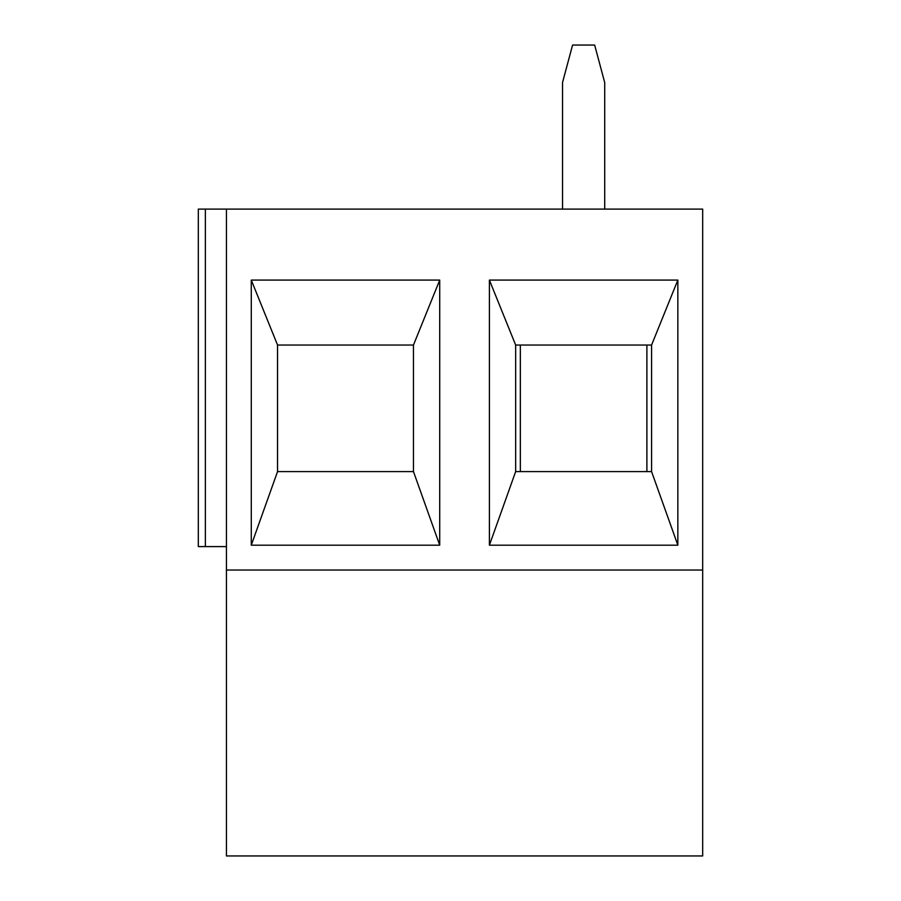 <?xml version="1.0" encoding="UTF-8"?>
<svg xmlns="http://www.w3.org/2000/svg" width="901" height="901" viewBox="0 0 901 901"><rect width="100%" height="100%" fill="white"/><g stroke="black" fill="none" stroke-linecap="round" stroke-linejoin="round"><path stroke-width="1.35" d="M646.895 471.595L646.895 345.038M677.845 545.184L677.845 280.087L489.401 280.087L489.401 545.184L677.845 545.184L651.581 471.595L651.581 345.038L677.845 280.087M205.36 209.1L205.36 546.592L198.321 546.592L198.321 209.1L702.679 209.1L702.679 855.95L226.444 855.95L226.444 209.1M205.36 546.592L226.444 546.592M251.278 545.184L439.722 545.184L413.469 471.595L413.469 345.038L439.722 280.087L251.278 280.087L251.278 545.184L277.542 471.595L413.469 471.595M251.278 280.087L277.542 345.038L277.542 471.595M489.401 280.087L515.654 345.038L515.654 471.595L489.401 545.184M562.528 209.1L562.528 82.543L572.574 45.05L594.66 45.05L604.706 82.543L604.706 209.1M651.581 345.038L515.654 345.038M439.722 545.184L439.722 280.087M520.339 345.038L520.339 471.595M413.469 345.038L277.542 345.038M515.654 471.595L651.581 471.595M226.444 570.029L702.679 570.029"/></g></svg>
